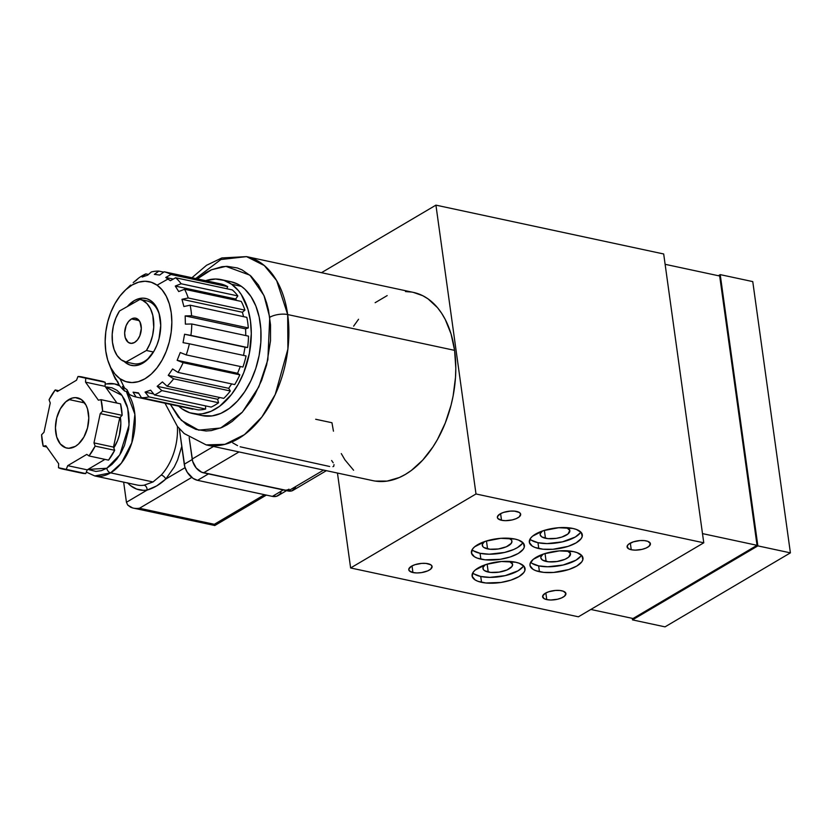 <?xml version="1.0" encoding="UTF-8"?>
<svg xmlns="http://www.w3.org/2000/svg" width="832" height="832" viewBox="0 0 832 832"><rect width="100%" height="100%" fill="white"/><g stroke="black" fill="none" stroke-linecap="round" stroke-linejoin="round"><path stroke-width="1.25" d="M580.31 532.823L575.338 537.004L562.453 541.85L547.05 543.598L537.971 542.693L538.782 548.548A26.738 10.421 -7.9 0 1 529.329 542.173A26.738 10.421 -7.9 0 1 543.951 530.494A26.738 10.421 -7.9 0 1 572.853 528.445L558.678 527.717L543.546 530.618L532.542 536.182L530.504 538.314L529.391 542.516L532.293 546.114L535.142 547.508L543.078 549.203L552.947 549.276L568.09 546.374L576.15 542.859L581.121 538.678L582.192 536.536L581.277 532.563L576.493 529.485L572.853 528.445A26.738 10.421 -7.9 0 1 582.306 534.82A26.738 10.421 -7.9 0 1 567.684 546.499A26.738 10.421 -7.9 0 1 538.782 548.548L537.971 542.693A26.738 10.421 172.1 0 0 580.809 532.043M580.975 555.994L576.004 560.175L563.118 565.022L547.716 566.769L538.637 565.864L539.448 571.719A26.738 10.421 -7.9 0 1 529.994 565.344A26.738 10.421 -7.9 0 1 544.617 553.665A26.738 10.421 -7.9 0 1 573.518 551.616L559.343 550.888L544.211 553.79L533.218 559.354L530.109 563.628L530.057 565.687L532.958 569.286L535.808 570.679L543.743 572.374L553.613 572.447L568.755 569.546L576.815 566.03L581.786 561.85L582.858 559.707L581.942 555.724L577.158 552.656L573.518 551.616A26.738 10.421 -7.9 0 1 582.972 557.991A26.738 10.421 -7.9 0 1 568.35 569.67A26.738 10.421 -7.9 0 1 539.448 571.719L538.637 565.864A26.738 10.421 172.1 0 0 581.474 555.214M523.078 566.602L518.107 570.783L505.211 575.63L489.809 577.377L480.73 576.472L481.551 582.327A26.738 10.421 -7.9 0 1 472.087 575.952A26.738 10.421 -7.9 0 1 486.71 564.273A26.738 10.421 -7.9 0 1 515.611 562.224L501.446 561.496L486.314 564.398L475.311 569.962L473.273 572.094L472.16 576.306L475.062 579.894L477.911 581.287L485.846 582.982L500.916 582.473L510.848 580.154L518.918 576.638L523.89 572.458L524.95 570.315L524.046 566.342L519.251 563.264L515.611 562.224A26.738 10.421 -7.9 0 1 525.065 568.599A26.738 10.421 -7.9 0 1 510.442 580.278A26.738 10.421 -7.9 0 1 481.551 582.327L480.73 576.472A26.738 10.421 172.1 0 0 523.578 565.822M522.413 543.431L517.442 547.612L513.729 549.494L504.546 552.458L489.143 554.206L480.064 553.301L480.875 559.156A26.738 10.421 -7.9 0 1 471.422 552.781A26.738 10.421 -7.9 0 1 486.044 541.102A26.738 10.421 -7.9 0 1 514.946 539.053L500.781 538.325L485.649 541.226L474.646 546.79L472.607 548.922L471.484 553.134L474.396 556.722L477.235 558.116L485.17 559.822L500.25 559.302L510.182 556.982L518.253 553.467L523.224 549.286L524.285 547.144L523.38 543.171L518.586 540.093L514.946 539.053A26.738 10.421 -7.9 0 1 524.399 545.428A26.738 10.421 -7.9 0 1 509.777 557.107A26.738 10.421 -7.9 0 1 480.875 559.156L480.064 553.301A26.738 10.421 172.1 0 0 522.912 542.651M561.756 590.762A11.762 4.586 -7.9 0 1 565.916 593.559A11.762 4.586 -7.9 0 1 559.478 598.707A11.762 4.586 -7.9 0 1 546.759 599.602L545.844 592.966L546.759 599.602L550.763 600.007L557.534 599.238L561.569 597.927L564.502 596.201L565.885 593.414L563.358 591.219L559.863 590.47L555.516 590.439L548.86 591.718L545.314 593.258L542.651 596.045L543.91 598.53L546.759 599.602A11.762 4.586 -7.9 0 1 542.599 596.794A11.762 4.586 -7.9 0 1 549.037 591.656A11.762 4.586 -7.9 0 1 561.756 590.762M427.929 563.701A11.762 4.586 -7.9 0 1 432.089 566.509A11.762 4.586 -7.9 0 1 425.662 571.646A11.762 4.586 -7.9 0 1 412.942 572.551L412.017 565.916L412.942 572.551L416.936 572.946L421.46 572.614L427.752 570.877L430.674 569.15L432.068 566.353L430.789 564.772L426.046 563.42L421.699 563.389L415.033 564.668L411.486 566.207L408.834 568.994L409.23 570.742L412.942 572.551A11.762 4.586 -7.9 0 1 408.782 569.743A11.762 4.586 -7.9 0 1 415.22 564.606A11.762 4.586 -7.9 0 1 427.929 563.701M516.506 511.42A11.762 4.586 -7.9 0 1 520.666 514.228A11.762 4.586 -7.9 0 1 514.238 519.366A11.762 4.586 -7.9 0 1 501.519 520.27L500.594 513.635L501.519 520.27L505.513 520.666L512.294 519.906L516.329 518.596L519.251 516.87L520.645 514.072L519.366 512.491L514.623 511.139L510.276 511.108L503.62 512.387L500.063 513.926L497.411 516.714L497.806 518.461L501.519 520.27A11.762 4.586 -7.9 0 1 497.359 517.462A11.762 4.586 -7.9 0 1 503.797 512.325A11.762 4.586 -7.9 0 1 516.506 511.42M646.246 540.894A11.762 4.586 -7.9 0 1 650.406 543.702A11.762 4.586 -7.9 0 1 643.968 548.839A11.762 4.586 -7.9 0 1 631.249 549.734L630.334 543.098L631.249 549.734L635.253 550.139L642.023 549.37L646.058 548.059L648.991 546.333L650.374 543.546L647.847 541.351L644.353 540.602L640.006 540.571L633.35 541.85L628.514 544.294L627.141 546.177L628.399 548.662L631.249 549.734A11.762 4.586 -7.9 0 1 627.089 546.936A11.762 4.586 -7.9 0 1 633.526 541.788A11.762 4.586 -7.9 0 1 646.246 540.894M508.778 538.242A14.976 5.834 -7.9 0 1 511.94 541.195A14.976 5.834 -7.9 0 1 503.745 547.737A14.976 5.834 -7.9 0 1 487.562 548.881L486.46 540.966L487.562 548.881A14.976 5.834 -7.9 0 1 482.269 545.314A14.976 5.834 -7.9 0 1 484.494 541.611L482.331 544.346L482.841 546.572L483.933 547.518L489.965 549.245L498.41 548.964L506.407 546.749L511.274 543.348L511.898 540.998L511.358 539.926L508.674 538.21M567.351 550.805A14.976 5.834 -7.9 0 1 570.502 553.748A14.976 5.834 -7.9 0 1 562.318 560.29A14.976 5.834 -7.9 0 1 546.135 561.444L545.033 553.53L546.135 561.444A14.976 5.834 -7.9 0 1 540.831 557.866A14.976 5.834 -7.9 0 1 543.067 554.174L540.904 556.91L540.873 558.064L542.495 560.082L548.538 561.808L556.982 561.517L564.98 559.302L568.703 557.107L570.471 553.561L567.247 550.763M566.686 527.634A14.976 5.834 -7.9 0 1 569.837 530.577A14.976 5.834 -7.9 0 1 561.652 537.118A14.976 5.834 -7.9 0 1 545.459 538.273L544.367 530.358L545.459 538.273A14.976 5.834 -7.9 0 1 540.166 534.695A14.976 5.834 -7.9 0 1 542.402 531.003L540.238 533.738L540.207 534.893L541.83 536.91L547.872 538.637L556.306 538.346L561.87 537.056L568.038 533.936L569.806 530.39L566.582 527.592M509.454 561.413A14.976 5.834 -7.9 0 1 512.606 564.366A14.976 5.834 -7.9 0 1 504.41 570.908A14.976 5.834 -7.9 0 1 488.228 572.052L487.136 564.138L488.228 572.052A14.976 5.834 -7.9 0 1 482.934 568.485A14.976 5.834 -7.9 0 1 485.16 564.782L482.997 567.518L483.506 569.743L484.598 570.69L490.63 572.416L499.075 572.125L507.073 569.92L511.94 566.519L512.564 564.169L509.35 561.371M703.768 542.807L663.686 253.978L703.768 542.807L475.998 493.969L350.626 567.965L578.396 616.803L703.768 542.807L578.396 616.803L350.626 567.965L337.459 473.044L350.626 567.965L475.998 493.969L435.926 205.14L475.998 493.969L703.768 542.807M321.474 272.688L435.926 205.14L663.686 253.978L435.926 205.14L321.474 272.688M472.108 549.702A26.738 10.421 172.1 0 0 480.064 553.301L473.585 550.867M472.774 572.874A26.738 10.421 172.1 0 0 480.73 576.472L474.25 574.038M530.67 562.266A26.738 10.421 172.1 0 0 538.637 565.864L532.147 563.43M530.005 539.094A26.738 10.421 172.1 0 0 537.971 542.693L531.482 540.259M665.122 264.306L719.68 276.006L757.047 545.314L702.489 533.614L757.047 545.314L633.038 618.509L590.845 609.461L633.038 618.509L757.047 545.314L719.68 276.006L665.122 264.306M375.118 481.062L387.14 481.094L399.391 477.495L405.465 474.365L411.414 470.402L422.739 460.086L432.931 446.94L437.476 439.462L445.255 423.051L451.038 405.246L453.107 396.032L455.499 377.406L455.801 368.181L454.594 350.355L287.674 314.558L454.594 350.355A96.273 60.518 -77.9 0 1 434.46 444.558A96.273 60.518 -77.9 0 1 373.09 480.688L206.17 444.891L224.91 444.34L244.421 434.658L261.893 416.978L275.226 394.514L287.903 349.014L287.674 314.558A12.834 5.002 172.1 0 0 269.745 317.294L267.852 359.767L258.814 386.88L242.393 412.1L220.615 428.022L198.671 430.144L181.376 420.389L170.362 404.383L178.277 417.03L186.482 424.663L195.853 429.374L206.014 430.986L211.276 430.602L221.894 427.482L227.157 424.767L232.315 421.335L242.133 412.391L250.962 401.003L254.904 394.514L261.643 380.297L266.656 364.863L270.514 340.735L270.525 324.906L268.455 309.982L266.656 303.046L264.389 296.556L258.492 285.116L250.983 276.13L242.143 269.932L237.338 267.956L227.178 266.344L221.915 266.718L211.297 269.849L206.034 272.553L197.278 278.886L211.515 269.745L225.919 266.365L249.922 275.184L263.962 295.506L269.745 317.294A12.834 5.002 -7.9 0 1 287.674 314.558A96.273 60.518 102.1 0 1 267.54 408.762A96.273 60.518 102.1 0 1 206.17 444.891L184.194 433.555L177.414 426.421L165.017 403.239M295.547 487.531L291.772 490.901L288.153 490.994L201.625 472.212L196.175 467.938L192.67 461.375L189.176 437.476L192.171 459.046A12.834 8.642 59.4 0 0 203.559 472.846L239.002 451.932L203.559 472.846L288.153 490.994A12.834 8.642 59.4 0 0 293.051 490.339L326.383 470.662M333.445 431.174L331.958 422.739L315.682 419.255M413.4 292.406L422.76 295.703L428.022 298.854L437.497 307.663L441.615 313.227L445.266 319.509L451.048 333.923L454.594 350.355A96.273 60.518 -77.9 0 0 413.462 292.417L246.542 256.62A96.273 60.518 102.1 0 1 287.674 314.558L276.64 280.592L264.295 265.533L246.542 256.62L220.917 259.522L195.707 278.543M341.286 453.596L344.937 459.867L353.6 470.236M411.434 292.042L405.486 291.564M387.161 295.61L375.138 302.702M358.55 319.27L353.621 326.165M240.136 446.774L329.659 466.492M323.596 470.07L288.153 490.994L323.596 470.07M213.491 446.462L192.171 459.046L213.491 446.462M333.757 466.263L332.946 466.679L333.757 466.263L334.006 464.599M331.635 460.512L333.185 462.769M237.546 445.63L232.783 442.894M131.487 318.947A12.834 8.07 102.1 0 1 135.668 318.178A12.834 8.07 102.1 0 1 141.284 329.212A12.834 8.07 102.1 0 1 134.462 342.514L137.488 339.851L139.828 335.795L141.305 328.484L139.984 321.942L137.717 319.124L134.732 318.063L131.487 318.947L128.461 321.61L126.121 325.666L124.634 332.977L125.216 337.574L128.222 342.337L131.206 343.387L134.462 342.514A12.834 8.07 102.1 0 1 130.281 343.283A12.834 8.07 102.1 0 1 124.665 332.249A12.834 8.07 102.1 0 1 131.487 318.947L139.162 320.59L131.487 318.947M146.432 350.49L125.965 362.045L121.118 359.767L117.083 355.503L114.13 349.544L112.466 342.306L112.206 334.277L113.36 325.998L115.856 318.053L119.517 310.97L139.974 299.416L142.48 300.29L146.962 303.586L150.488 308.745L152.818 315.401L153.743 327.184L152.589 335.462L150.093 343.408L146.432 350.49L153.473 352.009L146.432 350.49L125.965 362.045A32.094 20.176 102.1 0 1 112.466 342.306A32.094 20.176 102.1 0 1 119.517 310.97L139.974 299.416A32.094 20.176 102.1 0 1 153.483 319.155A32.094 20.176 102.1 0 1 146.432 350.49M147.139 300.945L139.974 299.416L147.139 300.945M133.682 363.698L125.965 362.045L133.682 363.698M192.483 413.504L202.238 415.605A68.463 43.035 -77.9 0 0 256.433 366.361A68.463 43.035 -77.9 0 0 241.374 286.354L231.608 284.253A68.463 43.035 102.1 0 1 246.678 364.27A68.463 43.035 102.1 0 1 192.483 413.504A68.463 43.035 102.1 0 1 182.062 408.876L189.738 412.766L198.078 414.118L202.384 413.816L211.099 411.278L219.658 406.255L231.462 394.503L238.212 384.29L243.755 372.642L249.35 353.434L251.295 333.632L250.453 320.944L247.946 309.244L241.259 294.507L238.337 290.545L231.608 284.253L223.933 280.374L215.592 279.022L205.639 280.675A68.463 43.035 102.1 0 1 221.187 279.625A68.463 43.035 102.1 0 1 231.608 284.253L241.374 286.354L244.868 289.203L251.014 296.598L255.85 305.999L259.168 317.034L260.853 329.285L260.832 342.285L259.116 355.524L255.767 368.503L250.91 380.713L244.733 391.695L237.474 401.024L229.414 408.346L220.865 413.369L212.15 415.906L202.197 415.594M124.197 361.483L126.121 363.074L127.244 362.315L126.121 363.074L129.958 365.019L134.129 365.685L138.455 365.061L142.802 363.168L146.973 360.069L154.19 350.782L156.967 344.947L159.026 338.624L160.732 325.447L159.058 313.258L157.009 308.121L154.253 303.898L150.894 300.758L147.056 298.813L142.886 298.147L138.549 298.771L134.212 300.664L127.338 306.55A34.226 21.518 102.1 0 1 150.894 300.758L151.746 303.056A32.094 20.176 -77.9 0 0 146.588 300.83A32.094 20.176 102.1 0 1 146.858 300.882A32.094 20.176 102.1 0 1 151.746 303.056A32.094 20.176 102.1 0 1 159.879 316.555M159.879 316.545A32.094 20.176 -77.9 0 0 151.746 303.056L150.894 300.758A34.226 21.518 102.1 0 1 159.734 315.858A34.226 21.518 102.1 0 1 151.289 355.274A34.226 21.518 102.1 0 1 126.121 363.074A34.226 21.518 102.1 0 1 124.207 361.483M109.19 364.218L113.495 374.795A64.178 40.342 -77.9 0 0 115.71 379.558L114.088 375.658L119.142 385.06A64.178 40.342 -77.9 0 0 124.654 391.071L122.418 386.506L124.582 388.097L119.922 378.654A51.345 32.282 102.1 0 1 109.19 364.218A51.345 32.282 102.1 0 1 125.008 290.43A51.345 32.282 102.1 0 1 157.082 285.178L167.939 279.053L157.082 285.178A51.345 32.282 102.1 0 1 166.192 351.468A51.345 32.282 102.1 0 1 119.922 378.654L124.582 388.097L127.026 389.761L129.272 394.326A64.178 40.342 -77.9 0 0 136.094 397.03L133.089 392.163L138.434 392.86L141.44 397.727A64.178 40.342 -77.9 0 0 148.907 396.874L145.07 392.101L150.623 390.156L154.461 394.93A64.178 40.342 -77.9 0 0 161.845 390.593L157.186 386.308L162.396 381.919L167.066 386.204A64.178 40.342 -77.9 0 0 173.638 378.82L168.241 375.357L172.609 368.95L178.006 372.414A64.178 40.342 -77.9 0 0 183.123 362.69L177.154 360.318L180.253 352.529L186.222 354.9A64.178 40.342 -77.9 0 0 189.384 343.803L183.061 342.659L184.579 334.246L190.902 335.39A64.178 40.342 -77.9 0 0 191.797 323.991L185.38 324.126L185.172 315.91L191.589 315.775A64.178 40.342 -77.9 0 0 190.143 305.198L183.882 306.519L181.969 299.302L188.23 297.981A64.178 40.342 -77.9 0 0 184.569 289.266L178.714 291.554L175.282 286.052L181.137 283.764A64.178 40.342 -77.9 0 0 175.614 277.753L170.383 280.717L167.939 279.053L165.766 277.462L171.007 274.498A64.178 40.342 -77.9 0 0 164.174 271.783L159.702 275.049L154.357 274.362L158.829 271.097A64.178 40.342 -77.9 0 0 151.362 271.95L147.722 275.122L142.168 277.066L145.808 273.894A64.178 40.342 -77.9 0 0 138.434 278.231L133.214 282.61M147.722 275.122L151.362 271.95A64.178 40.342 102.1 0 1 158.829 271.097L154.357 274.362L159.702 275.049L164.174 271.783L220.875 283.941A64.178 40.342 102.1 0 1 227.698 286.655L171.007 274.498L227.698 286.655A64.178 40.342 -77.9 0 0 220.875 283.941L164.174 271.783A64.178 40.342 102.1 0 1 171.007 274.498L165.766 277.462L170.383 280.717L175.614 277.753L232.315 289.91A64.178 40.342 102.1 0 1 237.827 295.922L181.137 283.764L237.827 295.922A64.178 40.342 -77.9 0 0 232.315 289.91L175.614 277.753A64.178 40.342 102.1 0 1 181.137 283.764L175.282 286.052L178.714 291.554L184.569 289.266L241.259 301.423A64.178 40.342 102.1 0 1 244.92 310.138L188.23 297.981L244.92 310.138A64.178 40.342 -77.9 0 0 241.259 301.423L184.569 289.266A64.178 40.342 102.1 0 1 188.23 297.981L181.969 299.302L183.882 306.519L190.143 305.198L246.834 317.356A64.178 40.342 102.1 0 1 248.29 327.933L191.589 315.775L248.29 327.933A64.178 40.342 -77.9 0 0 246.834 317.356L190.143 305.198A64.178 40.342 102.1 0 1 191.589 315.775L185.172 315.91L185.38 324.126L191.797 323.991A64.178 40.342 102.1 0 1 190.902 335.39L247.603 347.547A64.178 40.342 -77.9 0 0 248.498 336.149L191.797 323.991L248.498 336.149A64.178 40.342 102.1 0 1 247.603 347.547L245.014 347.204L243.537 355.41L245.014 347.204L247.603 347.547L184.579 334.246L245.014 347.204L184.579 334.246L183.061 342.659L189.384 343.803A64.178 40.342 102.1 0 1 186.222 354.9L242.913 367.058A64.178 40.342 -77.9 0 0 246.074 355.961L189.384 343.803L246.074 355.961A64.178 40.342 102.1 0 1 242.913 367.058L186.222 354.9L180.253 352.529L177.154 360.318L183.123 362.69A64.178 40.342 102.1 0 1 178.006 372.414L234.697 384.571A64.178 40.342 -77.9 0 0 239.824 374.847L183.123 362.69L239.824 374.847A64.178 40.342 102.1 0 1 234.697 384.571L178.006 372.414L172.609 368.95L168.241 375.357L173.638 378.82A64.178 40.342 102.1 0 1 167.066 386.204L223.756 398.362A64.178 40.342 -77.9 0 0 230.329 390.978L173.638 378.82L230.329 390.978A64.178 40.342 102.1 0 1 223.756 398.362L167.066 386.204L162.396 381.919L157.186 386.308L161.845 390.593A64.178 40.342 102.1 0 1 154.461 394.93L211.162 407.087A64.178 40.342 -77.9 0 0 218.546 402.75L161.845 390.593L218.546 402.75A64.178 40.342 102.1 0 1 211.162 407.087L154.461 394.93L150.623 390.156L145.07 392.101L148.907 396.874A64.178 40.342 102.1 0 1 141.44 397.727L198.141 409.885A64.178 40.342 -77.9 0 0 205.608 409.032L148.907 396.874L205.608 409.032A64.178 40.342 102.1 0 1 198.141 409.885L141.44 397.727L138.434 392.86L133.089 392.163L136.094 397.03A64.178 40.342 102.1 0 1 129.272 394.326L127.026 389.761L122.418 386.506L124.654 391.071A64.178 40.342 102.1 0 1 119.142 385.06L117.52 381.17M158.829 271.097L163.696 272.137L158.829 271.097M135.616 280.914L138.434 278.231A64.178 40.342 102.1 0 1 145.808 273.894L148.481 274.466L145.808 273.894L142.168 277.066M114.088 375.658L115.71 379.558L116.532 379.735L115.71 379.558A64.178 40.342 102.1 0 1 112.05 370.843L110.833 367.921M128.024 391.789L124.654 391.071L128.024 391.789M192.795 409.188L136.094 397.03L192.795 409.188M230.911 281.715L237.63 284.097L241.374 286.354A68.463 43.035 -77.9 0 0 230.953 281.726L221.187 279.625M157.082 285.178L162.126 289.9L166.265 296.223L169.333 303.919L171.226 312.697L171.85 322.213L171.194 332.093L169.281 341.973L166.192 351.468L162.032 360.214L156.978 367.869L151.206 374.14L144.945 378.789L138.434 381.638L131.934 382.574L125.684 381.566L119.922 378.654L114.878 373.932L110.739 367.609L107.671 359.913L105.789 351.135L105.154 341.619L105.81 331.739L107.723 321.859L110.812 312.364L114.972 303.618L120.037 295.963L125.809 289.692L132.059 285.043L138.57 282.194L145.08 281.258L151.33 282.266L157.082 285.178M151.705 354.692A32.094 20.176 102.1 0 1 133.401 363.646A32.094 20.176 102.1 0 1 133.13 363.584A32.094 20.176 -77.9 0 0 151.705 354.702M178.558 406.026L182.062 408.876A68.463 43.035 102.1 0 1 178.724 406.172M240.282 366.496L237.588 373.277L239.824 374.847L237.588 373.277L177.154 360.318L237.588 373.277L240.282 366.496M231.67 383.926L228.675 388.315L230.329 390.978L228.675 388.315L168.241 375.357L228.675 388.315L231.67 383.926M219.721 397.498L217.62 399.266L218.546 402.75L217.62 399.266L157.186 386.308L217.62 399.266L219.721 397.498M205.525 405.881L205.608 409.032L205.525 405.881M227.698 286.655L226.866 288.746L227.698 286.655M237.827 295.922L235.716 299.01L236.6 300.425L235.716 299.01L237.827 295.922M244.92 310.138L242.403 312.26L243.568 316.659L242.403 312.26L244.92 310.138M248.29 327.933L245.606 328.869L245.773 335.566L245.606 328.869L248.29 327.933M153.67 393.942L145.07 392.101L153.67 393.942M138.757 393.38L133.089 392.163L138.757 393.38M165.766 277.462L173.295 279.074L165.766 277.462M175.282 286.052L235.716 299.01L175.282 286.052M181.969 299.302L242.403 312.26L181.969 299.302M185.172 315.91L245.606 328.869L185.172 315.91M68.858 399.526A25.678 16.141 102.1 0 1 77.49 397.842A25.678 16.141 102.1 0 1 88.743 419.702A25.678 16.141 102.1 0 1 75.358 446.368L68.848 448.271L65.728 447.782L60.32 443.986L56.701 436.977L55.432 427.846L56.701 417.955L60.32 408.834L65.728 401.856L72.114 398.091L75.358 397.613L81.37 399.558L85.977 405.07L87.516 408.907L88.785 418.049L87.506 427.929L83.897 437.06L78.489 444.028L75.358 446.368A25.678 16.141 102.1 0 1 66.726 448.053A25.678 16.141 102.1 0 1 55.474 426.192A25.678 16.141 102.1 0 1 68.858 399.526L84.677 402.917L68.858 399.526M136.999 485.004A47.07 29.588 -77.9 0 0 144.092 485.191L153.036 481.957L161.221 475.082A4.274 2.288 -137.2 0 1 165.766 479.066L185.068 467.667L165.766 479.066L156.686 485.909L147.087 490.09A4.274 3.234 81.2 0 0 144.092 485.191A47.07 29.588 -77.9 0 1 137.072 485.014L94.775 475.946L110.604 472.857A4.274 2.881 -120.6 0 1 106.808 468.26L87.942 469.425L95.961 471.442L101.39 470.642L106.808 468.26L112.018 464.37L116.823 459.129L121.035 452.743L124.488 445.453L128.648 429.302L129.178 421.065L128.648 413.14L127.067 405.829L124.498 399.422L121.046 394.17L116.834 390.25L112.029 387.837L106.818 387.005L105.57 387.046L122.002 395.387L127.743 408.335L129.043 425.235L119.798 454.844L106.808 468.26A4.274 2.881 59.4 0 0 110.604 472.857A47.07 29.588 102.1 0 1 94.775 475.946L86.341 472.108M127.566 482.851L130.354 485.472L136.604 489.07L143.499 490.35L147.087 490.09A4.274 3.234 -98.8 0 0 144.092 485.191L153.036 481.957L110.604 472.857L153.036 481.957L161.221 475.082A47.07 29.588 -77.9 0 0 177.414 426.41A47.07 29.588 -77.9 0 1 161.221 475.082A4.274 2.288 42.8 0 1 165.766 479.066L174.262 467.022L177.632 459.878L181.771 446.378M81.796 473.158L85.758 473.574L66.238 469.383L67.714 465.66L86.788 454.397L89.003 455.946L108.524 460.138A47.07 29.588 -77.9 0 0 114.67 450.289L95.15 446.108A47.07 29.588 102.1 0 1 89.003 455.946L95.15 446.108L93.974 442.894L100.235 413.608L102.617 411.154L122.138 415.334A47.07 29.588 -77.9 0 0 120.546 403.853L101.026 399.672A47.07 29.588 102.1 0 1 102.617 411.154L101.026 399.672L98.374 400.182L85.55 382.158L85.717 378.154L105.248 382.335A47.07 29.588 -77.9 0 0 101.504 381.108L81.973 376.927A47.07 29.588 102.1 0 1 85.717 378.154L77.979 376.511A47.07 29.588 102.1 0 1 81.973 376.927M55.214 389.948L58.76 390.707L55.214 389.948L49.067 399.786A47.07 29.588 102.1 0 1 55.214 389.948L57.418 391.498L55.214 389.948M46.758 446.992L43.191 446.222A47.07 29.588 102.1 0 1 41.6 434.741L43.191 446.222L45.843 445.702L58.666 463.736L58.49 467.74L66.238 469.383A47.07 29.588 102.1 0 1 62.234 468.967A47.07 29.588 102.1 0 1 58.49 467.74L58.666 463.736L45.843 445.702L43.191 446.222L46.758 446.992M120.349 417.175L120.848 423.509L119.361 435.042L117.562 440.586L113.797 447.907A29.952 18.824 -77.9 0 0 120.349 417.175M264.503 494.686L214.323 524.306L139.485 508.258L191.745 477.412L139.485 508.258L137.134 508.466L139.485 508.258L214.323 524.306L214.729 525.554L214.323 524.306L264.503 494.686M134.826 508.362L137.134 508.466L134.826 508.362M130.718 507.26L132.662 507.957L127.774 505.118L130.718 507.26M126.443 502.268L127.774 505.118L126.443 502.268L123.656 482.134L126.443 502.268L147.087 490.09L126.443 502.268M105.165 384.218A47.07 29.588 102.1 0 1 114.514 383.906A47.07 29.588 102.1 0 1 119.756 385.882L114.514 383.906L105.175 383.958M126.318 391.425A47.07 29.588 102.1 0 1 133.879 434.616A47.07 29.588 102.1 0 1 110.604 472.857L121.399 463.102L131.82 442.79L134.878 414.263L126.318 391.425M214.646 525.481L132.662 507.957M165.766 479.066C159.869 484.505 153.639 488.186 147.087 490.09A51.345 32.282 102.1 0 1 127.712 483.007M288.995 489.185A14.976 10.078 -120.6 0 1 283.275 489.944L208.437 473.897L197.538 480.334A14.976 10.078 59.4 0 1 184.257 464.225L192.244 459.514L184.257 464.225L179.317 428.667L184.839 466.939L187.221 472.233L193.034 478.358L197.538 480.334L272.376 496.382L276.588 496.278L279.874 494.104L280.998 492.336M285.459 490.162L208.437 473.897L197.538 480.334L272.376 496.382L283.275 489.944L272.376 496.382A14.976 10.078 59.4 0 0 278.086 495.612L286.52 490.641M208.437 473.897L206.18 473.158M62.234 468.967L81.765 473.148A47.07 29.588 -77.9 0 0 85.758 473.574L66.238 469.383L67.714 465.66L86.788 454.397L89.003 455.946L108.524 460.138L114.67 450.289L113.495 447.086L119.756 417.789L122.138 415.334L120.546 403.853L101.026 399.672L98.374 400.182L85.55 382.158L105.071 386.339L85.55 382.158L85.717 378.154L105.248 382.335L105.071 386.339L116.979 403.094L105.071 386.339L105.248 382.335L101.462 381.098M85.758 473.574L87.235 469.841L104.978 459.368L87.235 469.841L85.758 473.574M77.979 376.511L76.502 380.234L57.418 391.498L76.502 380.234L77.979 376.511M49.067 399.786L50.242 402.99L43.982 432.286L41.6 434.741L43.982 432.286L50.242 402.99L49.067 399.786M67.714 465.66L87.235 469.841L67.714 465.66M122.138 415.334L119.756 417.789L100.235 413.608L102.617 411.154L122.138 415.334M113.495 447.086L114.67 450.289L95.15 446.108L93.974 442.894L113.495 447.086L93.974 442.894L100.235 413.608L119.756 417.789L113.495 447.086M632.486 619.882L757.858 545.886L720.221 274.622L718.359 275.725L720.221 274.622L752.762 281.601L720.221 274.622L757.858 545.886L790.4 552.864L665.028 626.86L632.486 619.882L757.858 545.886L790.4 552.864L752.762 281.601L790.4 552.864L665.028 626.86L632.486 619.882L632.278 618.342L632.486 619.882M246.542 256.62L221.842 257.951L206.502 265.314L191.932 277.742M130.603 285.106L125.008 290.43M214.718 525.564L266.354 495.092M119.07 384.873L114.514 383.906"/></g></svg>
